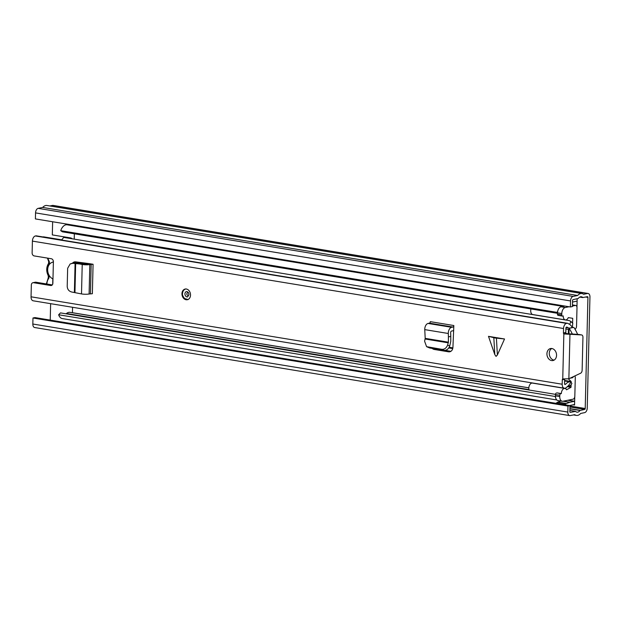<?xml version="1.0" encoding="UTF-8"?>
<svg xmlns="http://www.w3.org/2000/svg" width="621" height="621" viewBox="0 0 621 621"><rect width="100%" height="100%" fill="white"/><g stroke="black" fill="none" stroke-linecap="round" stroke-linejoin="round"><path stroke-width="0.93" d="M581.947 293.539L46.948 205.489A9.261 5.597 -80.7 0 0 42.678 207.437L38.168 208.361A4.083 2.468 -80.7 0 0 35.544 212.894L35.397 218.918L570.388 306.968L570.536 300.944A4.083 2.468 -80.7 0 1 573.16 296.411L577.67 295.487A9.261 5.597 -80.7 0 1 581.947 293.539A9.261 5.597 -80.7 0 1 583.593 294.276L587.528 293.477A4.083 2.468 -80.7 0 1 588.087 293.461A4.083 2.468 -80.7 0 1 589.95 296.978L587.233 408.106A4.083 2.468 -80.7 0 1 584.609 412.639L580.674 413.446A9.261 5.597 -80.7 0 1 576.404 415.395A9.261 5.597 -80.7 0 1 574.759 414.657L570.249 415.581A4.083 2.468 -80.7 0 1 569.682 415.589A4.083 2.468 -80.7 0 1 567.819 412.072L567.967 406.049L569.985 405.637L34.993 317.587L32.975 317.999L567.967 406.049M573.113 404.783L574.557 405.016L574.759 396.858M576.948 307.116L577.157 298.794M72.199 238.806A4.083 3.167 -101.6 0 0 70.507 237.905L52.311 234.909L52.638 221.751M50.635 303.669L50.231 320.094M570.388 306.968L572.407 306.557L572.554 300.533A0.815 0.497 -80.7 0 1 573.082 299.625L578.314 298.445A5.993 3.625 -80.7 0 1 581.411 296.768A5.993 3.625 -80.7 0 1 582.793 297.529L587.443 296.691A0.815 0.497 -80.7 0 1 587.932 297.389L585.215 408.517A0.815 0.497 -80.7 0 1 584.695 409.425L580.037 410.489A5.993 3.625 -80.7 0 1 576.94 412.165A5.993 3.625 -80.7 0 1 575.551 411.405L570.326 412.367A0.815 0.497 -80.7 0 1 569.837 411.661L569.985 405.637M563.433 401.158L569.954 402.229A3.811 2.305 99.3 0 0 569.713 402.299L566.399 403.526A3.811 2.305 99.3 0 0 565.995 403.735L564.714 404.566L556.152 403.161L557.433 402.323A3.811 2.305 -80.7 0 1 557.837 402.121L560.786 401.026M574.557 405.016L574.231 404.55L569.542 405.567M577.095 301.076A3.811 2.305 99.3 0 1 576.762 301.185L572.515 302.054M569.954 402.229L574.316 401.337A3.811 2.305 99.3 0 1 574.65 401.306M49.859 205.97L52.529 205.419A4.083 2.468 -80.7 0 1 53.096 205.411L588.087 293.461M569.682 415.589L34.691 327.539A4.083 2.468 -80.7 0 1 32.828 324.022L32.975 317.999M42.678 207.437L577.67 295.487M52.7 284.146L52.824 278.845A8.71 6.761 78.4 0 1 47.677 269.599A8.71 6.761 78.4 0 1 53.235 262.116L53.266 260.766M448.781 347.946L452.732 348.598M449.193 347.271L452.88 347.876M557.495 313.302L62.449 231.827L60.711 230.678L557.184 312.394A9.261 5.597 -80.7 0 1 557.767 310.935M60.711 230.678A9.261 5.597 -80.7 0 1 67.153 224.802L562.999 306.409M71.493 225.516A6.466 3.912 99.3 0 0 72.292 224.988M74.357 233.791L74.225 239.139M72.564 307.279L72.424 312.751M528.828 387.869L70.018 312.355A9.734 5.884 99.3 0 0 66.478 313.481L66.067 313.815M556.812 399.971L62.302 318.581A9.261 5.597 -80.7 0 1 58.653 314.769L60.47 312.891L555.523 394.366M58.653 314.769L555.127 396.477L555.477 396.12M555.648 397.704A9.261 5.597 -80.7 0 1 555.127 396.477M569.053 306.751L565.281 307.519A5.449 3.291 99.3 0 0 561.788 313.566L561.757 314.901A1.358 0.823 99.3 0 0 562.37 316.073A1.358 0.823 99.3 0 0 562.564 316.066L563.231 315.934A4.626 2.802 99.3 0 0 565.343 319.916L532.818 314.56A4.626 2.802 -80.7 0 1 530.707 310.578A4.626 2.802 -80.7 0 1 530.932 308.932M565.343 319.916A4.626 2.802 99.3 0 0 568.308 317.618L572.717 318.309L572.601 323.199M528.999 390.004A4.626 2.802 -80.7 0 1 528.813 388.234A4.626 2.802 -80.7 0 1 532.422 383.087L564.947 388.435A4.626 2.802 99.3 0 0 561.337 393.59L557.053 392.883L560.662 393.73A1.358 0.823 99.3 0 0 559.793 395.235L559.754 396.578A5.449 3.291 99.3 0 0 562.238 401.259A5.449 3.291 99.3 0 0 562.991 401.244L573.082 399.179A2.725 1.646 99.3 0 0 574.829 396.159L575.279 377.77A2.725 1.646 99.3 0 0 574.821 375.961M568.324 333.749L568.432 329.394L565.886 328.975M575.1 329.378L575.768 328.525A2.725 1.646 99.3 0 0 576.544 326.18L576.994 307.791A2.725 1.646 99.3 0 0 575.752 305.447A2.725 1.646 99.3 0 0 575.372 305.454L572.422 306.06M558.279 315.367A1.358 0.823 -80.7 0 1 558.093 315.367A1.358 0.823 -80.7 0 1 557.472 314.195L557.503 312.86A5.449 3.291 -80.7 0 1 561.004 306.813L565.281 307.519M568.347 378.888L571.173 381.535L564.629 380.456M571.095 384.647L571.033 387.294L568.013 386.798M571.173 381.535L571.157 382.148M571.033 387.294L566.546 389.794A4.626 2.802 99.3 0 0 564.947 388.435M569.449 328.082L568.432 329.394M564.768 306.044L561.004 306.813M573.618 376.528A36.755 28.527 -101.6 0 1 572.601 377.7L570.039 378.22M561.337 393.59L560.662 393.73M577.623 334.377A36.755 28.527 -101.6 0 0 573.835 327.352L569.294 328.284M569.209 333.811A33.355 25.888 78.4 0 0 568.999 333.415L569.123 328.509M569.271 328.532A36.755 28.527 78.4 0 1 572.321 334.02M562.238 401.259L557.961 400.561A5.449 3.291 -80.7 0 1 555.477 395.872L555.508 394.537A1.358 0.823 -80.7 0 1 556.385 393.023M494.991 337.971L504.531 338.981L497.382 354.995L496.047 356.4L494.797 354.568L488.486 336.341L494.991 337.971M190.515 295.091A5.449 4.223 -101.6 0 0 185.143 289.052A5.449 4.223 -101.6 0 0 181.953 293.686A5.449 4.223 -101.6 0 0 187.325 299.726A5.449 4.223 -101.6 0 0 190.515 295.091M556.556 355.336A6.125 4.758 -101.6 0 0 550.517 348.544A6.125 4.758 -101.6 0 0 546.93 353.753A6.125 4.758 -101.6 0 0 552.969 360.545A6.125 4.758 -101.6 0 0 556.556 355.336M554.111 360.11A6.125 4.758 78.4 0 1 549.282 353.271A6.125 4.758 78.4 0 1 551.735 348.497M72.836 262.784A5.449 4.223 78.4 0 1 74.512 261.899A5.449 4.223 78.4 0 1 75.56 261.852L89.16 263.622A5.17 0.924 1.4 0 0 88.174 263.77L84.829 264.026L82.026 263.49L79.667 263.972L82.22 264.461A5.17 0.924 1.4 0 0 89.828 264.538L93.08 264.267L89.16 263.622M504.531 338.981L488.486 336.341M436.237 349.064L434.281 349.46L448.525 351.812A5.449 4.223 78.4 0 0 449.744 351.789A5.449 4.223 78.4 0 0 452.926 347.372L453.835 325.528A1.358 0.823 99.3 0 1 452.957 327.034L451.622 327.314A5.17 3.128 -80.7 0 0 448.3 333.493L448.409 336.892L450.768 336.411L450.761 341.371L449.705 346.044C448.525 349.025 446.639 350.461 444.046 350.353L441.958 349.336C444.551 349.444 446.437 348.008 447.617 345.035L448.393 342.179L448.409 336.892M434.281 349.46A5.449 4.223 78.4 0 1 432.154 348.397M563.441 332.949A1.087 0.846 -101.6 0 0 563.852 333.943L566.205 333.461A1.087 0.846 78.4 0 1 565.801 332.468L563.441 332.949L563.55 328.525A4.626 2.802 -80.7 0 1 566.523 323.394L566.95 323.3A4.355 2.631 -80.7 0 1 567.555 323.293A4.355 2.631 -80.7 0 1 568.409 323.704A6.055 3.664 99.3 0 0 569.597 324.278A6.055 3.664 99.3 0 0 569.698 324.286L570.955 321.484L569.185 320.599L63.722 237.408L61.58 240.016M33.542 282.702A2.725 2.111 -101.6 0 0 32.936 282.71L35.288 282.229A2.725 2.111 78.4 0 1 35.902 282.221L33.542 282.702L50.666 285.52A2.725 2.111 78.4 0 0 51.271 285.513A2.725 2.111 78.4 0 0 52.87 283.192L53.39 261.775A2.725 2.111 78.4 0 0 51.318 258.74L34.202 255.922A2.725 2.111 -101.6 0 1 32.121 252.894L32.408 241.111A4.626 2.802 -80.7 0 1 35.381 235.972L35.808 235.887A4.355 2.631 -80.7 0 1 36.414 235.871L55.673 239.038A4.355 2.631 -80.7 0 1 55.68 239.046L566.95 323.3M32.936 282.71A2.725 2.111 -101.6 0 0 31.337 285.031L31.05 296.807L562.191 384.228L562.3 379.811A1.087 0.846 -101.6 0 1 562.75 378.95L563.852 333.943L581.605 334.936A2.725 1.646 -80.7 0 1 581.698 334.952A2.725 1.646 -80.7 0 1 582.94 337.296L582.133 370.263A2.725 1.646 -80.7 0 1 580.666 373.19L568.867 378.779L562.75 378.95M75.739 261.876A5.449 4.223 -101.6 0 0 74.776 262.753M565.801 332.468L565.91 328.043A0.815 0.497 -80.7 0 1 566.43 327.143L567.043 327.104A9.866 5.969 99.3 0 0 568.976 328.035A9.866 5.969 99.3 0 0 572.36 327.057L569.698 324.286M567.237 386.689L567.571 386.743C570.52 386.146 570.722 385.889 568.192 385.983L571.01 382.094A9.866 5.969 99.3 0 0 570.388 381.931A9.866 5.969 99.3 0 0 565.646 384.236L565.032 384.446A0.815 0.497 -80.7 0 1 564.543 383.747L564.652 379.33A1.087 0.846 78.4 0 1 564.683 379.089M52.257 284.915L35.902 282.221M445.078 350.368L450.877 351.323L448.525 351.812M570.955 321.484L572.779 323.386L572.36 327.057M567.555 323.293L57.792 239.395M571.01 382.094L571.902 383.537L569.931 386.254L569.589 385.664L568.192 385.983A6.055 3.664 99.3 0 0 566.857 387.108A4.355 2.631 -80.7 0 1 565.366 388.109L564.939 388.195A4.626 2.802 -80.7 0 1 564.303 388.21A4.626 2.802 -80.7 0 1 562.191 384.228M564.303 388.21L33.161 300.797A4.626 2.802 -80.7 0 1 31.05 296.807M43.276 237.005A6.055 3.664 99.3 0 0 43.392 236.818L61.836 239.853M566.205 333.461L569.962 334.145L568.867 378.779M566.965 333.656L578.609 334.447A2.725 1.646 -80.7 0 1 578.702 334.455A2.725 1.646 -80.7 0 1 578.795 334.478M35.808 235.887L55.067 239.054A4.355 2.631 -80.7 0 1 55.673 239.038M441.958 349.336L426.588 346.673L424.601 341.24L425.199 338.36L424.756 329.619A5.17 3.128 -80.7 0 1 428.079 323.44L429.422 323.161A1.358 0.823 99.3 0 0 430.291 321.655L453.835 325.528M453.71 330.434A5.17 3.128 -80.7 0 1 452.864 330.783L451.529 331.063A1.358 0.823 99.3 0 0 450.652 332.685L450.768 336.411M427.496 346.953L429.67 347.985L444.046 350.353M429.67 347.985L426.588 346.673M79.667 263.972L72.843 263.296L70.157 263.964L67.65 268.288L67.208 286.39C67.441 289.549 69.086 291.459 72.137 292.103L81.506 293.919A5.17 0.924 1.4 0 0 89.106 293.997L92.358 293.725L93.08 264.267M70.157 263.964L73.837 262.722L82.026 263.49M569.977 406.01L585.215 408.517M585.766 297.032L587.932 297.389M557.837 402.121L566.399 403.526M569.713 402.299L563.131 401.22M567.788 400.266L574.316 401.337M569.868 410.434L575.356 411.335M569.907 408.82L580.037 410.489M569.915 408.634L580.239 410.334M569.954 407.003L584.695 409.425M579.859 297.048L582.793 297.529M579.812 297.071L582.855 297.575M32.828 324.022L567.819 412.072M38.168 208.361L573.16 296.411M35.544 212.894L570.536 300.944M52.529 205.419L587.528 293.477M565.995 403.735L557.433 402.323M48.919 264.197A1.358 0.699 -144.3 0 1 48.655 263.226C46.226 267.1 46.101 271.307 48.291 275.84L48.306 277.688A1.358 0.699 35.7 0 0 48.57 278.658A2.725 2.111 -101.6 0 0 49.059 277.082A2.725 2.111 -101.6 0 0 48.648 275.367A9.261 7.188 -101.6 0 1 48.919 264.197A2.725 2.111 -101.6 0 0 49.408 262.621A2.725 2.111 -101.6 0 0 48.997 260.905L48.648 261.387L47.413 258.095M48.57 278.658A9.261 7.188 -101.6 0 0 46.901 283.991A9.261 7.188 -101.6 0 0 46.901 284.03M47.949 258.189A9.261 7.188 -101.6 0 0 48.997 260.905M48.291 275.84L48.648 275.367M66.478 313.481L528.906 389.584M72.432 312.697L528.828 387.815M557.472 314.195L561.757 314.901M561.788 313.566L557.503 312.86M575.372 305.454L572.446 304.973M559.793 395.235L555.508 394.537M555.477 395.872L559.754 396.578M496.412 338.158L497.382 354.995M32.408 241.111L563.55 328.525M564.582 384.057L565.646 384.236M564.644 384.228L565.459 384.36M564.652 379.33L562.3 379.811M35.381 235.972L566.523 323.394M55.067 239.054L57.21 239.411M581.605 334.936L578.609 334.447M50.666 285.52L51.838 285.28M429.422 323.161L452.957 327.034M428.079 323.44L451.622 327.314M424.756 329.619L448.3 333.493M425.199 338.36L448.393 342.179M425.144 339.019L448.3 342.831M447.617 345.035L449.705 346.044M494.797 354.568L493.827 337.731M91.171 264.267L90.449 293.725M89.828 264.538L89.106 293.997M82.22 264.461L81.506 293.919M75.661 263.42L74.955 292.444M75.087 263.374L74.38 292.351M73.837 262.722L72.843 263.296M187.62 296.885A2.725 2.111 78.4 0 1 184.942 293.865A2.725 2.111 78.4 0 1 186.533 291.552C188.054 291.738 188.854 292.786 188.924 294.711L187.62 296.885M188.621 293.12A1.358 1.056 -101.6 0 0 186.851 293.873A1.358 1.056 -101.6 0 0 188.931 294.626M569.868 410.419L575.426 411.335M579.789 297.086L582.925 297.599M573.493 414.913L576.404 415.395M574.65 401.298L568.06 400.211M48.648 261.387L48.655 263.226M46.373 283.944L48.306 277.688M575.752 305.447L572.453 304.903M558.093 315.367L562.37 316.073M566.018 327.546L568.976 328.035M564.613 380.983L570.388 381.931M581.698 334.952L578.702 334.455M185.989 288.881C183.847 289.487 182.69 291.078 182.504 293.655C182.17 294.688 182.853 296.302 184.561 298.515L188.171 299.555"/></g></svg>
